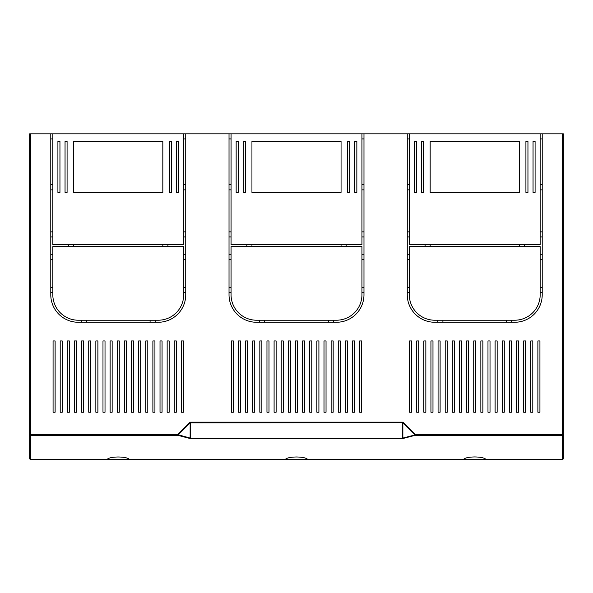<?xml version="1.0" encoding="UTF-8"?>
<svg xmlns="http://www.w3.org/2000/svg" width="593" height="593" viewBox="0 0 593 593"><rect width="100%" height="100%" fill="white"/><g stroke="black" fill="none" stroke-linecap="round" stroke-linejoin="round"><path stroke-width="0.89" d="M307.552 459.249C305.847 457.826 302.163 457.07 296.5 456.981C290.829 457.07 287.145 457.826 285.448 459.249L562.587 459.249L563.35 458.478L563.35 434.565L562.587 434.565L562.587 133.833L542.217 133.833L542.217 294.758A27.5 27.5 0 0 1 514.717 322.258L434.765 322.258A27.5 27.5 0 0 1 407.265 294.758L407.265 133.833L363.976 133.833L363.976 294.758A27.5 27.5 0 0 1 336.476 322.258L256.524 322.258A27.5 27.5 0 0 1 229.024 294.758L229.024 133.833L185.735 133.833L185.735 294.758A27.5 27.5 0 0 1 158.235 322.258L78.283 322.258A27.5 27.5 0 0 1 50.783 294.758L50.783 133.833L29.65 133.833L29.65 458.478A0.763 0.763 0 0 0 30.413 459.249L106.799 459.249M285.448 459.249L30.413 459.249L29.65 458.478M31.177 459.249L50.02 459.249M486.201 459.249L562.587 459.249A0.763 0.763 0 0 0 563.35 458.478A0.763 0.763 0 0 1 562.587 459.249L562.587 435.299L415.3 435.299A0.763 0.519 -104.5 0 1 414.9 434.958L415.3 434.565L403.262 422.527L402.469 422.157L402.469 422.624L403.262 422.527M542.98 459.249L561.823 459.249M463.644 459.249C465.297 457.803 468.996 457.033 474.741 456.944C480.471 457.033 484.17 457.803 485.837 459.249M190.531 438.516L190.531 422.157L189.738 422.527L190.138 422.92L402.469 422.624L402.469 438.242L403.262 438.42L402.469 438.516L189.738 438.42A0.763 0.519 -75.5 0 0 190.138 438.079L402.469 438.516M107.207 459.249C108.904 457.826 112.588 457.07 118.259 456.981C123.922 457.07 127.606 457.826 129.311 459.249M540.179 246.629L409.303 246.629L409.303 294.758A25.462 25.462 0 0 0 434.765 320.22L514.717 320.22A25.462 25.462 0 0 0 540.179 294.758L540.179 246.629M430.177 246.629L430.177 244.59M425.085 244.59L425.085 246.629M409.303 133.833L409.303 244.59L540.179 244.59L540.179 133.833L407.265 133.833M524.39 246.629L524.39 244.59M519.298 244.59L519.298 246.629M407.265 236.955L409.303 236.955M409.303 231.863L407.265 231.863M407.265 138.925L409.303 138.925M409.303 184.757L407.265 184.757M407.265 189.849L409.303 189.849M409.303 254.271L407.265 254.271M409.303 287.368L407.265 287.368M407.265 292.468L409.303 292.468M407.265 259.363L409.303 259.363M540.179 259.363L542.217 259.363M542.217 254.271L540.179 254.271M540.179 292.468L542.217 292.468M542.217 287.368L540.179 287.368M540.179 236.955L542.217 236.955M540.179 138.925L542.217 138.925M542.217 133.833L540.179 133.833M542.217 184.757L540.179 184.757M540.179 189.849L542.217 189.849M542.217 231.863L540.179 231.863M421.519 192.399L421.519 141.468L423.558 141.468L423.558 192.399L421.519 192.399M414.396 192.399L414.396 141.468L416.427 141.468L416.427 192.399L414.396 192.399M527.955 192.399L525.917 192.399L525.917 141.468L527.955 141.468L527.955 192.399M535.086 192.399L533.048 192.399L533.048 141.468L535.086 141.468L535.086 192.399M519.298 192.399L430.177 192.399L430.177 141.468L519.298 141.468L519.298 192.399M537.888 412.231L537.888 340.938L539.926 340.938L539.926 412.231L537.888 412.231M530.757 412.231L530.757 340.938L532.796 340.938L532.796 412.231L530.757 412.231M523.626 412.231L523.626 340.938L525.665 340.938L525.665 412.231L523.626 412.231M516.496 412.231L516.496 340.938L518.534 340.938L518.534 412.231L516.496 412.231M509.372 412.231L509.372 340.938L511.403 340.938L511.403 412.231L509.372 412.231M502.241 412.231L502.241 340.938L504.28 340.938L504.28 412.231L502.241 412.231M495.111 412.231L495.111 340.938L497.149 340.938L497.149 412.231L495.111 412.231M487.98 412.231L487.98 340.938L490.018 340.938L490.018 412.231L487.98 412.231M480.849 412.231L480.849 340.938L482.887 340.938L482.887 412.231L480.849 412.231M411.594 412.231L409.555 412.231L409.555 340.938L411.594 340.938L411.594 412.231M418.725 412.231L416.686 412.231L416.686 340.938L418.725 340.938L418.725 412.231M425.848 412.231L423.817 412.231L423.817 340.938L425.848 340.938L425.848 412.231M432.979 412.231L430.941 412.231L430.941 340.938L432.979 340.938L432.979 412.231M440.11 412.231L438.071 412.231L438.071 340.938L440.11 340.938L440.11 412.231M447.241 412.231L445.202 412.231L445.202 340.938L447.241 340.938L447.241 412.231M454.371 412.231L452.333 412.231L452.333 340.938L454.371 340.938L454.371 412.231M461.502 412.231L459.464 412.231L459.464 340.938L461.502 340.938L461.502 412.231M468.626 412.231L466.595 412.231L466.595 340.938L468.626 340.938L468.626 412.231M475.756 412.231L473.718 412.231L473.718 340.938L475.756 340.938L475.756 412.231M181.406 412.231L181.406 340.938L183.445 340.938L183.445 412.231L181.406 412.231M174.275 412.231L174.275 340.938L176.314 340.938L176.314 412.231L174.275 412.231M167.152 412.231L167.152 340.938L169.183 340.938L169.183 412.231L167.152 412.231M160.021 412.231L160.021 340.938L162.059 340.938L162.059 412.231L160.021 412.231M152.89 412.231L152.89 340.938L154.929 340.938L154.929 412.231L152.89 412.231M145.759 412.231L145.759 340.938L147.798 340.938L147.798 412.231L145.759 412.231M138.629 412.231L138.629 340.938L140.667 340.938L140.667 412.231L138.629 412.231M131.498 412.231L131.498 340.938L133.536 340.938L133.536 412.231L131.498 412.231M124.374 412.231L124.374 340.938L126.405 340.938L126.405 412.231L124.374 412.231M55.112 412.231L53.073 412.231L53.073 340.938L55.112 340.938L55.112 412.231M62.243 412.231L60.204 412.231L60.204 340.938L62.243 340.938L62.243 412.231M69.374 412.231L67.335 412.231L67.335 340.938L69.374 340.938L69.374 412.231M76.504 412.231L74.466 412.231L74.466 340.938L76.504 340.938L76.504 412.231M83.628 412.231L81.597 412.231L81.597 340.938L83.628 340.938L83.628 412.231M90.759 412.231L88.72 412.231L88.72 340.938L90.759 340.938L90.759 412.231M97.889 412.231L95.851 412.231L95.851 340.938L97.889 340.938L97.889 412.231M105.02 412.231L102.982 412.231L102.982 340.938L105.02 340.938L105.02 412.231M112.151 412.231L110.113 412.231L110.113 340.938L112.151 340.938L112.151 412.231M119.282 412.231L117.244 412.231L117.244 340.938L119.282 340.938L119.282 412.231M359.647 412.231L359.647 340.938L361.686 340.938L361.686 412.231L359.647 412.231M352.516 412.231L352.516 340.938L354.555 340.938L354.555 412.231L352.516 412.231M345.385 412.231L345.385 340.938L347.424 340.938L347.424 412.231L345.385 412.231M338.262 412.231L338.262 340.938L340.293 340.938L340.293 412.231L338.262 412.231M331.131 412.231L331.131 340.938L333.17 340.938L333.17 412.231L331.131 412.231M324 412.231L324 340.938L326.039 340.938L326.039 412.231L324 412.231M316.87 412.231L316.87 340.938L318.908 340.938L318.908 412.231L316.87 412.231M309.739 412.231L309.739 340.938L311.777 340.938L311.777 412.231L309.739 412.231M302.608 412.231L302.608 340.938L304.646 340.938L304.646 412.231L302.608 412.231M233.353 412.231L231.314 412.231L231.314 340.938L233.353 340.938L233.353 412.231M240.484 412.231L238.445 412.231L238.445 340.938L240.484 340.938L240.484 412.231M247.615 412.231L245.576 412.231L245.576 340.938L247.615 340.938L247.615 412.231M254.738 412.231L252.707 412.231L252.707 340.938L254.738 340.938L254.738 412.231M261.869 412.231L259.83 412.231L259.83 340.938L261.869 340.938L261.869 412.231M269 412.231L266.961 412.231L266.961 340.938L269 340.938L269 412.231M276.13 412.231L274.092 412.231L274.092 340.938L276.13 340.938L276.13 412.231M283.261 412.231L281.223 412.231L281.223 340.938L283.261 340.938L283.261 412.231M290.392 412.231L288.354 412.231L288.354 340.938L290.392 340.938L290.392 412.231M297.516 412.231L295.484 412.231L295.484 340.938L297.516 340.938L297.516 412.231M562.587 133.833L563.35 133.833L563.35 434.565L562.587 435.299L562.587 434.565L415.3 434.565L415.3 435.299L403.262 438.42M177.767 434.632L190.138 438.079L190.138 422.92L178.1 434.965A0.763 0.519 104.5 0 1 177.7 435.299L177.767 434.632M183.697 246.629L52.821 246.629L52.821 294.758A25.462 25.462 0 0 0 78.283 320.22L158.235 320.22A25.462 25.462 0 0 0 183.697 294.758L183.697 246.629M73.702 246.629L73.702 244.59M68.61 244.59L68.61 246.629M52.821 244.59L183.697 244.59L183.697 133.833L52.821 133.833L52.821 244.59M167.915 246.629L167.915 244.59M162.823 244.59L162.823 246.629M50.783 236.955L52.821 236.955M52.821 231.863L50.783 231.863M50.783 138.925L52.821 138.925M52.821 133.833L50.783 133.833M52.821 184.757L50.783 184.757M50.783 189.849L52.821 189.849M52.821 254.271L50.783 254.271M50.783 292.468L52.821 292.468M52.821 287.368L50.783 287.368M50.783 259.363L52.821 259.363M185.735 254.271L183.697 254.271M183.697 259.363L185.735 259.363M185.735 287.368L183.697 287.368M183.697 292.468L185.735 292.468M183.697 236.955L185.735 236.955M185.735 133.833L183.697 133.833M183.697 138.925L185.735 138.925M185.735 184.757L183.697 184.757M183.697 189.849L185.735 189.849M185.735 231.863L183.697 231.863M65.045 192.399L65.045 141.468L67.083 141.468L67.083 192.399L65.045 192.399M57.914 192.399L57.914 141.468L59.952 141.468L59.952 192.399L57.914 192.399M171.481 192.399L169.442 192.399L169.442 141.468L171.481 141.468L171.481 192.399M178.604 192.399L176.573 192.399L176.573 141.468L178.604 141.468L178.604 192.399M73.702 192.399L73.702 141.468L162.823 141.468L162.823 192.399L73.702 192.399M86.43 322.258L86.43 320.22M81.337 320.22L81.337 322.258M155.181 322.258L155.181 320.22M150.088 320.22L150.088 322.258M231.062 184.757L229.024 184.757M231.062 133.833L231.062 244.59L361.938 244.59L361.938 133.833L229.024 133.833M229.024 236.955L231.062 236.955M231.062 231.863L229.024 231.863M229.024 189.849L231.062 189.849M229.024 138.925L231.062 138.925M243.286 192.399L243.286 141.468L245.317 141.468L245.317 192.399L243.286 192.399M236.155 192.399L236.155 141.468L238.193 141.468L238.193 192.399L236.155 192.399M349.714 192.399L347.683 192.399L347.683 141.468L349.714 141.468L349.714 192.399M356.845 192.399L354.807 192.399L354.807 141.468L356.845 141.468L356.845 192.399M251.943 192.399L251.943 141.468L341.057 141.468L341.057 192.399L251.943 192.399M363.976 184.757L361.938 184.757M361.938 292.468L363.976 292.468M361.938 294.758L361.938 246.629L231.062 246.629L231.062 294.758A25.462 25.462 0 0 0 256.524 320.22L336.476 320.22A25.462 25.462 0 0 0 361.938 294.758M363.976 254.271L361.938 254.271M361.938 259.363L363.976 259.363M363.976 287.368L361.938 287.368M229.024 292.468L231.062 292.468M231.062 287.368L229.024 287.368M229.024 259.363L231.062 259.363M231.062 254.271L229.024 254.271M246.851 244.59L246.851 246.629M346.149 246.629L346.149 244.59M341.057 244.59L341.057 246.629M251.943 246.629L251.943 244.59M333.422 322.258L333.422 320.22M259.578 320.22L259.578 322.258M264.671 322.258L264.671 320.22M328.329 320.22L328.329 322.258M361.938 236.955L363.976 236.955M363.976 231.863L361.938 231.863M361.938 189.849L363.976 189.849M361.938 138.925L363.976 138.925M363.976 133.833L361.938 133.833M442.912 322.258L442.912 320.22M437.819 320.22L437.819 322.258M511.663 322.258L511.663 320.22M506.57 320.22L506.57 322.258M563.35 430.933L563.35 437.041M30.413 133.833L30.413 435.299L177.7 435.299L189.738 438.42M189.738 422.527L177.7 434.565L29.65 434.565L30.413 435.299L30.413 459.249M190.531 422.157L402.469 422.157M402.862 438.079L414.9 434.958L402.862 422.92L402.862 438.079"/></g></svg>
